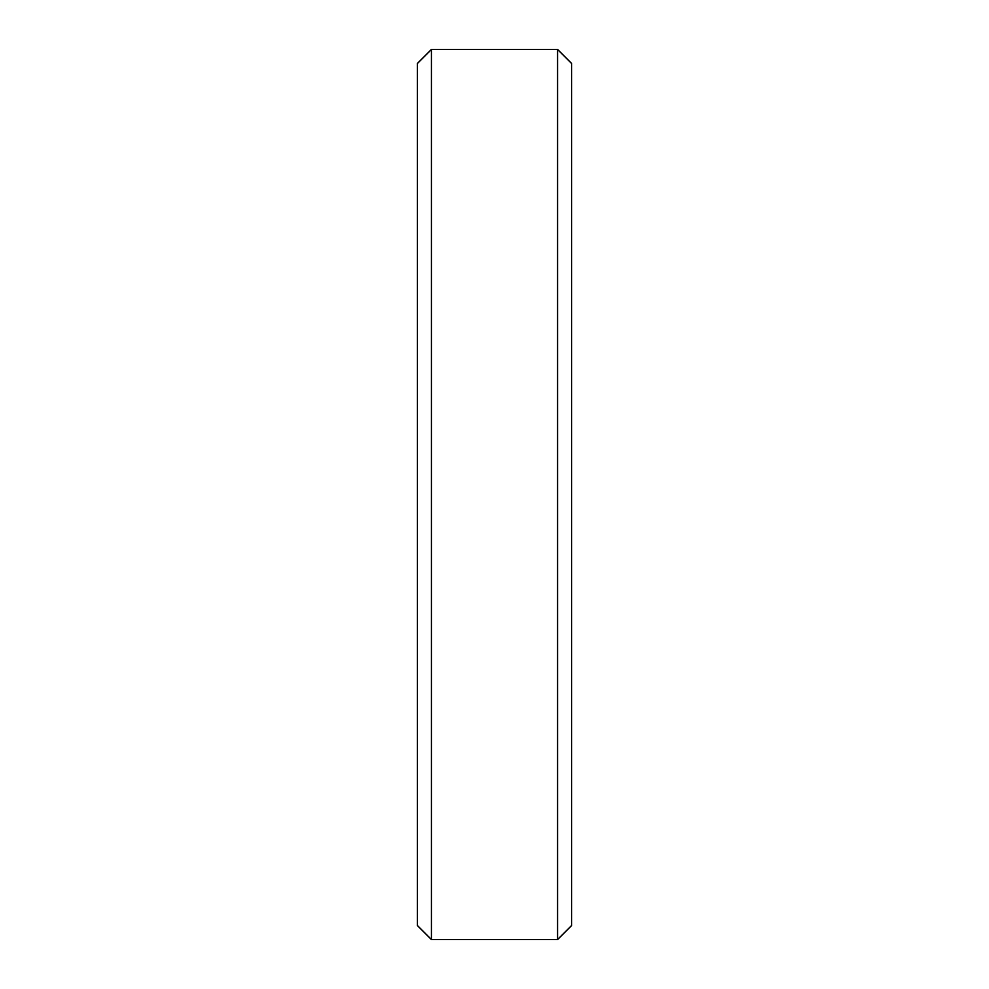 <?xml version="1.0" encoding="UTF-8"?>
<svg xmlns="http://www.w3.org/2000/svg" width="989" height="989" viewBox="0 0 989 989"><rect width="100%" height="100%" fill="white"/><g stroke="black" fill="none" stroke-linecap="round" stroke-linejoin="round"><path stroke-width="1.48" d="M557.573 49.45L571.593 63.469L571.593 925.531L557.573 939.55L557.573 49.45L431.427 49.45L431.427 939.55L417.407 925.531L417.407 63.469L431.427 49.45M557.573 939.55L431.427 939.55"/></g></svg>
